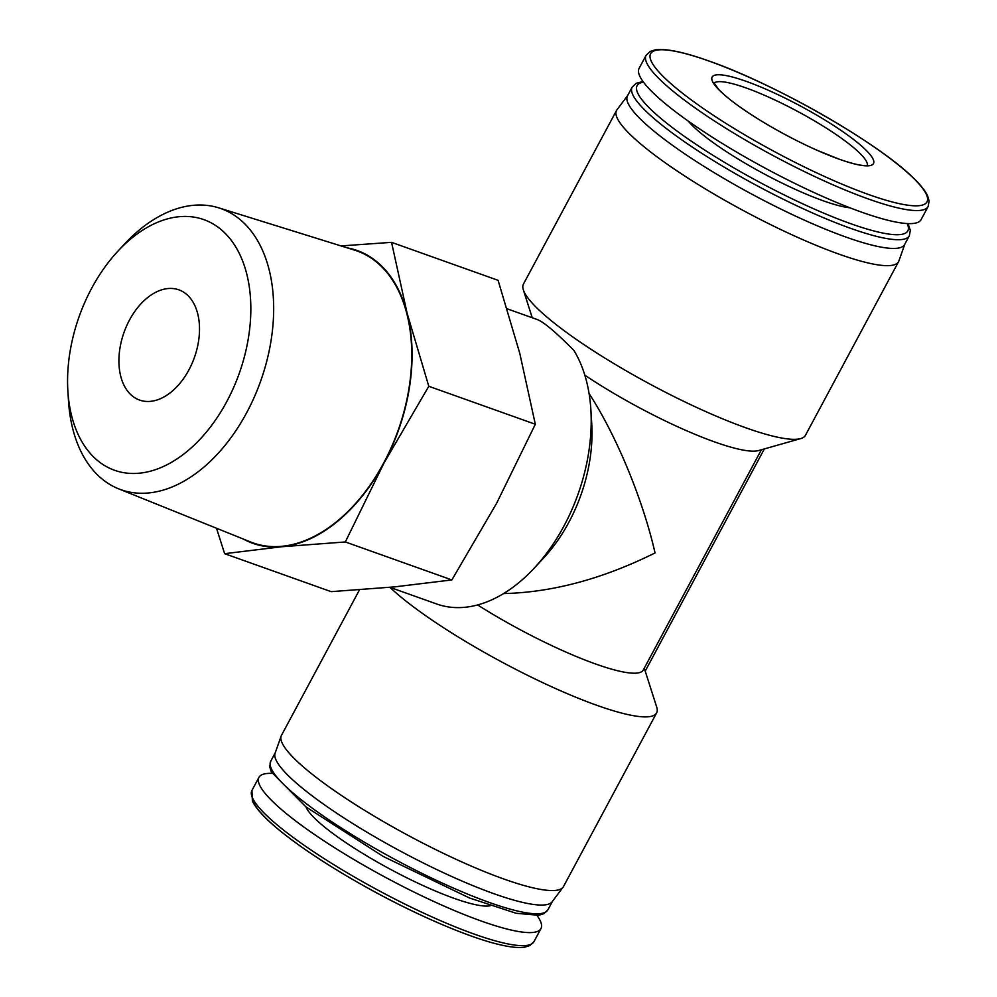 <?xml version="1.0" encoding="UTF-8"?>
<svg xmlns="http://www.w3.org/2000/svg" width="997" height="997" viewBox="0 0 997 997"><rect width="100%" height="100%" fill="white"/><g stroke="black" fill="none" stroke-linecap="round" stroke-linejoin="round"><path stroke-width="1.5" d="M746.304 81.38A91.512 16.201 -151.8 0 1 859.152 143.954A91.512 16.201 -151.8 0 1 839.3 159.233A91.512 16.201 -151.8 0 1 817.59 150.497A91.512 16.201 -151.8 0 1 753.944 116.362A91.512 16.201 -151.8 0 1 746.304 81.38M391.559 242.346L498.089 280.319L519.786 353.387L535.327 424.261L496.668 503.186L451.865 579.93L394.575 586.884L331.154 591.657L224.624 553.684L281.902 546.73L345.336 541.957L383.995 463.032L428.797 386.288L407.112 313.22L391.559 242.346L341.074 245.923M904.827 244.165L898.883 260.952A159.994 28.327 -151.8 0 1 898.571 261.65L805.439 435.315A159.994 28.327 -151.8 0 1 800.741 438.58A159.994 28.327 -151.8 0 1 651.053 384.68A159.994 28.327 -151.8 0 1 523.325 289.828A159.994 28.327 -151.8 0 1 523.425 284.108L616.557 110.43A159.994 28.327 -151.8 0 1 616.969 109.782L627.649 95.538M389.914 587.333L437.808 604.381A150.859 96.323 -70.4 0 0 534.305 568.041A150.859 96.323 -70.4 0 0 590.847 409.381A150.859 96.323 -70.4 0 0 573.936 350.495C555.603 331.914 543.215 321.533 536.772 319.376M800.741 438.58L758.592 450.557A128.002 22.669 -151.8 0 1 584.828 375.171M503.56 593.576C552.288 592.43 602.786 578.883 655.054 552.936C642.853 499.41 616.271 435.203 589.065 393.516M761.384 449.772L643.302 669.996A128.002 22.669 -151.8 0 1 477.613 604.942M644.274 668.189L656.724 707.147A159.994 28.327 -151.8 0 1 656.624 712.88A159.994 28.327 -151.8 0 1 542.68 682.621A159.994 28.327 -151.8 0 1 389.927 587.333M928.12 206.541L921.103 219.614A159.994 28.327 -151.8 0 1 766.705 168.979A159.994 28.327 -151.8 0 1 639.089 68.407L646.106 55.321A159.994 28.327 -151.8 0 0 773.722 155.906A159.994 28.327 -151.8 0 0 928.12 206.541L929.117 201.02L927.609 195.848C925.253 190.813 920.58 184.919 913.576 178.176C878.943 143.331 774.843 83.81 708.904 60.991C683.917 52.056 666.021 48.342 655.203 49.85L650.106 51.47L646.106 55.321M849.918 207.8A99.887 17.684 -151.8 0 1 764.088 173.877A99.887 17.684 -151.8 0 1 688.329 121.16M909.326 235.766L904.653 244.489A157.252 27.841 -151.8 0 1 752.909 194.727A157.252 27.841 -151.8 0 1 627.474 95.874L632.148 87.15A157.252 27.841 -151.8 0 0 757.583 186.003A157.252 27.841 -151.8 0 0 909.326 235.766L910.323 230.332L908.03 223.602M898.571 261.65A159.994 28.327 -151.8 0 1 744.173 211.015A159.994 28.327 -151.8 0 1 616.557 110.43M656.624 712.88L563.492 886.557A159.994 28.327 -151.8 0 1 563.081 887.193A159.994 28.327 -151.8 0 1 409.106 835.91A159.994 28.327 -151.8 0 1 281.179 736.035A159.994 28.327 -151.8 0 1 281.478 735.337L359.506 589.825M645.209 671.118L764.338 448.924M563.081 887.193L552.176 901.749A157.252 27.841 -151.8 0 1 400.831 851.351A157.252 27.841 -151.8 0 1 275.097 753.184L281.179 736.035M537.034 915.483A159.994 28.327 -151.8 0 1 540.96 928.581A159.994 28.327 -151.8 0 1 386.562 877.946A159.994 28.327 -151.8 0 1 258.946 777.361A159.994 28.327 -151.8 0 1 272.019 773.385M534.305 568.041L543.751 557.859A128.002 81.729 -70.4 0 0 591.72 423.239L590.847 409.381M216.511 528.248L224.624 553.684M451.865 579.93L345.336 541.957M535.327 424.261L428.797 386.288M129.473 320.074A58.511 37.363 -70.4 0 0 139.568 400.071A58.511 37.363 -70.4 0 0 194.403 357.499A58.511 37.363 -70.4 0 0 178.849 289.84A58.511 37.363 -70.4 0 0 129.473 320.074M91.612 288.37A133.037 84.944 -70.4 0 0 67.883 391.248A133.037 84.944 -70.4 0 0 178.488 457.91A133.037 84.944 -70.4 0 0 245.574 269.651A133.037 84.944 -70.4 0 0 117.746 251.344A133.037 84.944 -70.4 0 0 91.612 288.37M67.883 391.248L68.506 401.056A149.189 95.263 -70.4 0 0 118.531 488.792A149.189 95.263 -70.4 0 0 260.653 381.116A149.189 95.263 -70.4 0 0 218.655 207.825A149.189 95.263 -70.4 0 0 124.426 244.153L117.746 251.344M118.531 488.792L250.608 541.982A154.959 98.952 -70.4 0 0 398.227 430.143A154.959 98.952 -70.4 0 0 354.608 250.147L218.655 207.825M243.492 539.115A155.432 99.239 -70.4 0 0 281.902 546.73A155.432 99.239 -70.4 0 0 383.995 463.032A155.432 99.239 -70.4 0 0 407.112 313.22A155.432 99.239 -70.4 0 0 347.292 247.867M709.116 61.091A156.816 27.766 -151.8 0 1 927.085 196.222A156.816 27.766 -151.8 0 1 730.178 126.046A156.816 27.766 -151.8 0 1 709.116 61.091M470.933 935.896A156.816 27.766 -151.8 0 1 327.215 864.063A156.816 27.766 -151.8 0 1 252.428 797.75M907.208 223.565A153.6 27.193 -151.8 0 1 759.589 182.252A153.6 27.193 -151.8 0 1 643.501 82.165M552.4 901.45L547.901 909.837A157.252 27.841 -151.8 0 1 396.145 860.075A157.252 27.841 -151.8 0 1 270.723 761.222L275.222 752.822M490.25 905.75A106.741 18.906 -151.8 0 1 391.023 869.633A106.741 18.906 -151.8 0 1 306.029 806.972M540.96 928.581L533.943 941.667A159.994 28.327 -151.8 0 1 379.558 891.019A159.994 28.327 -151.8 0 1 251.929 790.447L258.946 777.361M867.315 165.415A87.088 15.416 28.2 0 0 797.588 111.39A87.088 15.416 28.2 0 0 714.002 83.212M532.248 317.756L523.325 289.828M537.258 319.538L507.149 308.808M643.015 81.505L636.136 83.312L632.148 87.15M547.901 909.837L543.913 913.663L538.741 915.283L516.147 913.277L469.562 898.023L383.297 856.485L305.967 806.922L271.259 771.852L269.738 766.743L270.723 761.222M533.943 941.667L529.906 945.542L524.758 947.15C519.263 947.985 511.76 947.349 502.276 945.256C470.572 938.538 414.366 914.336 363.107 885.436C333.758 868.898 308.858 852.871 288.407 837.355C268.878 822.5 256.877 810.399 252.403 801.052L251.929 790.447M817.59 150.497L839.175 159.184C851.75 163.558 860.536 165.676 865.533 165.564L867.839 165.265M753.944 116.362C737.593 105.856 725.891 96.933 718.825 89.593L713.827 82.689"/></g></svg>

